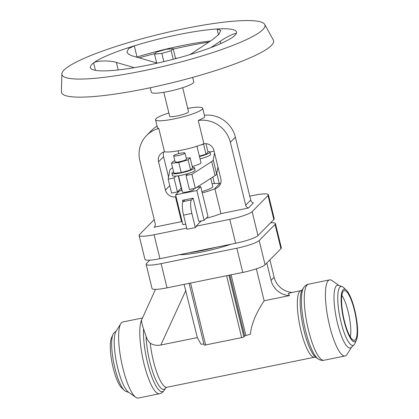 <?xml version="1.0" encoding="UTF-8"?>
<svg xmlns="http://www.w3.org/2000/svg" width="419" height="419" viewBox="0 0 419 419"><rect width="100%" height="100%" fill="white"/><g stroke="black" fill="none" stroke-linecap="round" stroke-linejoin="round"><path stroke-width="0.63" d="M155.496 289.361L141.58 320.006C141.46 321.719 142.125 324.709 143.57 328.973L146.053 336.289C147.069 339.348 148.473 341.663 150.259 343.234C153.417 345.198 156.942 345.785 160.833 345.01L197.328 337.578L201.01 344.209A42.209 6.495 -13.7 0 0 203.906 344.02M197.328 337.578L184.13 284.37M355.307 339.83A25.376 6.06 78.5 0 0 354.762 311.757A25.376 6.06 78.5 0 0 344.051 290.681A25.376 6.06 78.5 0 0 343.428 291.111A25.376 6.06 78.5 0 0 343.732 318.115A25.376 6.06 78.5 0 0 354.165 340.364A25.376 6.06 78.5 0 0 355.307 339.83M350.331 336.907A24.26 5.793 78.5 0 0 349.022 315.544A24.26 5.793 78.5 0 0 341.878 295.364M346.309 290.158L343.564 287.57A30.079 7.181 78.5 0 0 342.051 286.575A30.079 7.181 78.5 0 0 339.956 287.078A30.079 7.181 78.5 0 0 340.94 321.797A30.079 7.181 78.5 0 0 353.935 344.931A30.079 7.181 78.5 0 0 354.034 344.832A30.079 7.181 78.5 0 0 354.935 343.418L356.449 339.966A26.832 6.405 78.5 0 0 355.642 314.192A26.832 6.405 78.5 0 0 346.309 290.158A26.832 6.405 78.5 0 0 343.088 289.712A26.832 6.405 78.5 0 0 344.02 320.896A26.832 6.405 78.5 0 0 355.647 341.228A26.832 6.405 78.5 0 0 356.449 339.966M342.051 286.575L338.573 285.339A32.001 7.642 78.5 0 0 336.337 285.878A32.001 7.642 78.5 0 0 337.384 322.813A32.001 7.642 78.5 0 0 351.211 347.424L353.935 344.931M339.013 285.496L332.073 280.599A38.815 9.265 78.5 0 0 329.601 279.882A38.815 9.265 78.5 0 0 328.26 280.657A38.815 9.265 78.5 0 0 328.91 322.782A38.815 9.265 78.5 0 0 345.088 355.951A38.815 9.265 78.5 0 0 346.429 355.181A38.815 9.265 78.5 0 0 347.084 354.333L351.551 347.11M204.184 344.926A1.943 0.299 -13.7 0 0 204.147 345.01A1.943 0.299 -13.7 0 0 205.645 344.942L241.658 337.614A1.943 0.299 -13.7 0 0 243.889 336.845L244.67 336.054A1.943 0.299 166.3 0 1 245.895 335.535A42.209 6.495 -13.7 0 0 250.436 334.147C251.667 320.373 259.953 307.342 264.143 300.758L289.524 295.594L288.235 293.693L290.498 292.797L300.973 290.66A33.965 8.108 78.5 0 0 299.8 291.341A33.965 8.108 78.5 0 0 300.978 330.811A33.965 8.108 78.5 0 0 314.522 357.224L166.919 387.271L165.756 387.847M142.366 318L122.804 321.981A38.815 9.265 78.5 0 0 121.463 322.756A38.815 9.265 78.5 0 0 120.808 323.604L116.037 331.314A32.001 7.642 78.5 0 0 116.576 362.859A32.001 7.642 78.5 0 0 128.413 392.105L135.819 397.338A38.815 9.265 78.5 0 0 138.291 398.05L159.445 393.745A38.815 9.265 78.5 0 1 143.963 363.561A38.815 9.265 78.5 0 1 141.58 320.006M120.808 323.604A38.815 9.265 78.5 0 0 121.468 361.864A38.815 9.265 78.5 0 0 135.819 397.338M116.341 330.827L113.958 333.005A30.079 7.181 78.5 0 0 113.858 333.1A30.079 7.181 78.5 0 0 112.957 334.514A30.079 7.181 78.5 0 0 113.863 363.414A30.079 7.181 78.5 0 0 124.328 390.361A30.079 7.181 78.5 0 0 125.841 391.362L128.879 392.435M112.957 334.514L111.444 337.965A26.832 6.405 78.5 0 0 112.25 363.739A26.832 6.405 78.5 0 0 121.583 387.779L124.328 390.361M256.36 268.825L264.143 300.758M266.803 263.006L271.035 280.363A19.405 18.609 -135.4 0 0 289.524 295.594M269.899 259.864L274.131 277.221A19.405 18.609 -135.4 0 0 292.268 292.436M149.787 260.152L146.524 263.462A19.405 2.985 -13.7 0 0 146.137 264.3A19.405 2.985 -13.7 0 0 161.121 263.63L236.84 248.216A19.405 2.985 -13.7 0 0 259.178 240.532L275.042 224.437A19.405 2.985 -13.7 0 0 275.43 223.599A19.405 2.985 -13.7 0 0 270.574 222.808M146.137 264.3L152.045 288.518A19.405 2.985 -13.7 0 0 167.029 287.848L242.742 272.439A19.405 2.985 -13.7 0 0 265.08 264.75L280.945 248.656A19.405 2.985 -13.7 0 0 281.332 247.818L275.43 223.599M163.829 92.3L169.679 116.299A9.705 1.493 -13.7 0 0 178.311 115.723A9.705 1.493 -13.7 0 0 188.341 112.119A9.705 1.493 -13.7 0 0 188.534 111.705L182.684 87.707M192.211 166.427A9.705 1.493 -13.7 0 0 200.785 163.169A9.705 1.493 -13.7 0 0 200.979 162.75L196.951 146.231M201.921 191.583A15.524 2.388 -13.7 0 0 212.459 187.22A15.524 2.388 -13.7 0 0 212.773 186.549L210.767 178.337M188.995 252.772A41.727 6.421 -13.7 0 0 216.015 247.273M179.62 254.684A38.328 5.897 -13.7 0 0 231.126 244.198M168.867 112.978A24.26 3.734 -13.7 0 0 156.02 118.703A24.26 3.734 -13.7 0 0 155.538 119.745L157.539 127.957L158.811 128.513L164.478 151.772A24.26 3.734 -13.7 0 0 203.917 143.743L198.245 120.489L204.221 117.624L204.676 116.466L202.676 108.254A24.26 3.734 -13.7 0 0 187.722 108.38M155.538 119.745A24.26 3.734 -13.7 0 0 177.117 118.299A24.26 3.734 -13.7 0 0 202.188 109.301A24.26 3.734 -13.7 0 0 202.676 108.254M207.903 151.61A11.643 1.791 166.3 0 1 210.034 152.113L210.6 154.438A11.643 1.791 166.3 0 1 210.369 154.941A11.643 1.791 166.3 0 1 200.031 158.859M210.034 152.113A11.643 1.791 166.3 0 1 209.799 152.616A11.643 1.791 166.3 0 1 199.46 156.533M172.581 167.768L171.408 168.522A22.317 3.436 -13.7 0 0 169.863 170.093L168.171 179.143L174.037 177.949L175.86 176.1A11.643 1.791 166.3 0 1 172.497 175.661L171.931 173.33A11.643 1.791 166.3 0 1 172.162 172.827A11.643 1.791 166.3 0 1 173.592 171.905M175.86 176.1A11.643 1.791 -13.7 0 0 187.859 173.66L186.041 175.509L191.902 174.314L211.689 161.577A22.317 3.436 -13.7 0 0 213.24 160.006L214.549 152.987M192.426 167.312A11.643 1.791 166.3 0 1 194.557 167.815L195.123 170.14A11.643 1.791 166.3 0 1 194.893 170.643A11.643 1.791 166.3 0 1 187.859 173.66M194.557 167.815A11.643 1.791 166.3 0 1 194.322 168.318A11.643 1.791 166.3 0 1 182.286 172.633A11.643 1.791 166.3 0 1 171.931 173.33M178.52 175.786L182.501 192.117A5.824 0.896 -13.7 0 0 187.681 191.771A5.824 0.896 -13.7 0 0 193.698 189.613A5.824 0.896 -13.7 0 0 193.814 189.362L193.636 188.629M184.962 153.029L186.445 159.131A5.824 0.896 166.3 0 1 186.329 159.382A5.824 0.896 166.3 0 1 180.311 161.54A5.824 0.896 166.3 0 1 175.132 161.891L173.644 155.789A5.824 0.896 -13.7 0 0 178.824 155.444A5.824 0.896 -13.7 0 0 184.842 153.281A5.824 0.896 -13.7 0 0 184.962 153.029A5.824 0.896 -13.7 0 0 179.782 153.38A5.824 0.896 -13.7 0 0 173.765 155.538A5.824 0.896 -13.7 0 0 173.644 155.789M150.232 87.744L151.332 92.253A21.835 3.357 -13.7 0 0 180.463 88.404A21.835 3.357 -13.7 0 0 193.316 82.852A21.835 3.357 -13.7 0 0 193.756 81.909L192.656 77.405M61.876 73.891L61.415 91.74A109.165 16.797 -13.7 0 0 156.381 86.419A109.165 16.797 -13.7 0 0 271.428 45.441A109.165 16.797 -13.7 0 0 273.35 40.072L264.724 24.443A104.488 16.074 -13.7 0 0 169.92 31.781A104.488 16.074 -13.7 0 0 64.034 70.057A104.488 16.074 -13.7 0 0 61.876 73.891A104.488 16.074 -13.7 0 0 152.773 68.8A104.488 16.074 -13.7 0 0 262.886 29.581A104.488 16.074 -13.7 0 0 264.724 24.443M208.929 42.057A102.136 15.713 -13.7 0 0 173.257 49.091M155.135 53.501A102.136 15.713 -13.7 0 0 139.024 57.885M176.954 58.309A11.643 1.791 -13.7 0 0 175.477 58.204M156.643 62.792A11.643 1.791 -13.7 0 0 155.386 63.568M156.476 62.881L131.686 55.701L128.397 54.077L126.936 52.092L128.486 48.724L134.305 45.833A75.205 11.57 -13.7 0 0 93.599 62.908C96.113 60.708 109.364 60.137 116.393 62.436L134.253 67.668M210.82 47.63L220.226 41.298C227.894 36.008 237.473 31.933 236.107 33.902A75.205 11.57 -13.7 0 0 217.079 28.984L220.797 30.383L218.912 34.342L212.873 39.396L190.163 54.549M236.19 33.599L236.107 33.902A75.205 11.57 -13.7 0 1 179.699 57.565A75.205 11.57 -13.7 0 1 119.97 69.722A75.205 11.57 -13.7 0 1 90.394 67.632A75.205 11.57 -13.7 0 1 93.599 62.908L95.417 70.345M218.493 34.798L217.079 28.984A75.205 11.57 -13.7 0 0 134.305 45.833L137.029 57.01L136.573 57.157M210.5 40.999A75.205 11.57 -13.7 0 0 137.029 57.01M171.151 50.73L173.162 48.693L165.856 49.363L156.538 52.076L154.527 54.114L161.834 53.443L171.151 50.73L173.236 59.289M161.834 53.443L163.829 61.63M173.162 48.693L175.592 58.67M154.527 54.114L156.758 63.264M182.087 190.409L179.473 190.938L175.608 194.861L196.841 190.54L204.111 220.352L198.8 221.431L193.122 198.14L182.506 200.303L182.904 201.948M196.605 187.45L200.711 186.617L196.841 190.54M185.737 224.092L182.873 224.673L175.608 194.861M200.711 186.617L207.981 216.424L204.111 220.352M212.847 176.996L214.444 183.543M216.77 173.293L219.273 183.553M186.209 158.157L190.106 157.801L192.557 167.862L190.545 169.899L181.233 172.612L173.927 173.283L171.476 163.221L173.487 161.184L174.864 160.781M181.233 172.612L178.782 162.551L171.476 163.221M190.545 169.899L188.094 159.838L178.782 162.551M190.106 157.801L188.094 159.838M205.97 143.67L208.039 152.16L206.028 154.197L199.365 156.135M206.028 154.197L203.571 144.136L200.711 144.969M203.959 143.743L203.571 144.136M214.093 151.123L209.95 151.966M186.041 175.509L189.446 189.477L195.312 188.288L215.094 175.551A22.317 3.436 -13.7 0 0 216.644 173.979L217.953 166.961M168.171 179.143L171.581 193.117L177.441 191.923L181.218 188.094A6.306 0.969 166.3 0 1 181.474 187.89M174.037 177.949L177.441 191.923M191.902 174.314L195.312 188.288M201.298 220.923L196.097 226.202L196.212 226.663L195.312 227.58L187 229.272L183.559 215.141A11.643 2.781 -101.5 0 1 183.155 201.607L184.92 199.811M195.312 227.58L191.865 213.449A11.643 2.781 -101.5 0 1 191.462 199.915L193.138 198.213M164.494 151.778A8.731 8.375 -135.4 0 0 160.629 153.962A8.731 8.375 -135.4 0 0 158.539 161.781L165.426 190.037A8.731 8.375 -135.4 0 0 175.781 196.726L175.456 196.794A24.26 3.734 -13.7 0 0 176.106 196.904M202.246 192.913A24.26 3.734 -13.7 0 0 214.889 188.765L214.565 188.833A8.731 8.375 -135.4 0 0 218.739 186.581A8.731 8.375 -135.4 0 0 220.829 178.756L213.941 150.505A8.731 8.375 -135.4 0 0 203.885 143.759M219.907 183.658A24.26 3.734 -13.7 0 0 212.093 183.763M206.096 218.336A24.26 3.734 -13.7 0 0 220.949 213.611L214.889 188.765M154.229 219.629L139.485 234.588A19.405 2.985 -13.7 0 0 139.098 235.426A19.405 2.985 -13.7 0 0 154.082 234.75L186.717 228.109M175.456 196.794L181.511 221.641A24.26 3.734 -13.7 0 0 182.16 221.751M181.511 221.641L154.077 227.224L154.428 226.868M154.077 227.224A3.881 3.724 -135.4 0 0 155.187 223.573L139.862 160.697A28.141 26.984 44.6 0 1 146.598 135.489A28.141 26.984 44.6 0 1 158.811 128.513M198.245 120.489A28.141 26.984 44.6 0 1 230.35 142.277L245.681 205.153A3.881 3.724 -135.4 0 0 248.378 208.028L220.949 213.611M204.378 115.235A28.141 26.984 44.6 0 1 235.384 137.17L250.709 200.052A3.881 3.724 -135.4 0 0 253.411 202.922L248.378 208.028M220.656 183.438A8.731 8.375 44.6 0 1 219.593 183.732L214.565 188.833M146.598 135.489L151.626 130.388A28.141 26.984 44.6 0 1 157.099 126.15M168.553 177.111L163.572 156.68A8.731 8.375 44.6 0 1 163.745 151.997M178.646 191.782A8.731 8.375 44.6 0 1 177.687 191.672M196.097 226.202L229.801 219.341A19.405 2.985 -13.7 0 0 252.138 211.653L268.003 195.558A19.405 2.985 -13.7 0 0 268.39 194.725A19.405 2.985 -13.7 0 0 253.406 195.395L249.755 196.134M139.098 235.426L144.932 259.366A19.405 2.985 -13.7 0 0 159.922 258.691L235.635 243.282A19.405 2.985 -13.7 0 0 257.973 235.593L273.837 219.498A19.405 2.985 -13.7 0 0 274.225 218.66L268.39 194.725M160.833 345.01L185.842 290.456M307.106 284.962A38.815 9.265 78.5 0 0 308.452 330.078A38.815 9.265 78.5 0 0 323.934 360.261C322.085 360.686 320.111 360.214 318.005 358.842A37.396 8.925 78.5 0 1 305.472 330.455A37.396 8.925 78.5 0 1 303.545 287.811C304.896 285.763 306.53 284.553 308.447 284.192A38.815 9.265 78.5 0 0 307.106 284.962M303.545 287.811L302.136 290.084A35.385 8.448 78.5 0 0 303.958 330.434A35.385 8.448 78.5 0 0 315.821 357.302L318.005 358.842M150.259 343.234A33.965 8.108 78.5 0 0 153.37 360.859A33.965 8.108 78.5 0 0 166.919 387.271M146.053 336.289A35.385 8.448 78.5 0 0 149.824 361.812A35.385 8.448 78.5 0 0 165.159 388.623A35.385 8.448 78.5 0 0 165.725 387.894M143.57 328.973A37.396 8.925 78.5 0 0 147.509 362.608A37.396 8.925 78.5 0 0 163.714 390.943A37.396 8.925 78.5 0 0 164.348 390.126C162.996 392.174 161.362 393.378 159.445 393.745M245.895 335.535L231.094 274.806M274.131 277.221L271.035 280.363M244.67 336.054L229.806 275.068M243.889 336.845L228.879 275.262M241.658 337.614L226.569 275.728M205.645 344.942L190.561 283.061M275.042 224.437L280.945 248.656M161.121 263.63L167.029 287.848M236.84 248.216L242.742 272.439M259.178 240.532L265.08 264.75M116.393 62.436L118.216 69.921M220.226 41.298L220.782 43.581M213.24 160.006L216.644 173.979M178.227 175.833L181.218 188.094M211.689 161.577L215.094 175.551M183.559 215.141L191.865 213.449M183.155 201.607L191.462 199.915M235.384 137.17L230.35 142.277M250.709 200.052L245.681 205.153M163.572 156.68L158.539 161.781M169.758 185.643L165.426 190.037M268.003 195.558L273.837 219.498M154.082 234.75L159.922 258.691M229.801 219.341L235.635 243.282M252.138 211.653L257.973 235.593M345.088 355.951L323.934 360.261M315.874 357.339L314.522 357.224M165.73 387.889L164.348 390.126M300.973 290.66L302.172 290.032M329.601 279.882L308.447 284.192M189.116 283.354L204.147 345.01M178.096 150.83L178.777 153.616M181.191 188.121L181.767 190.472"/></g></svg>
